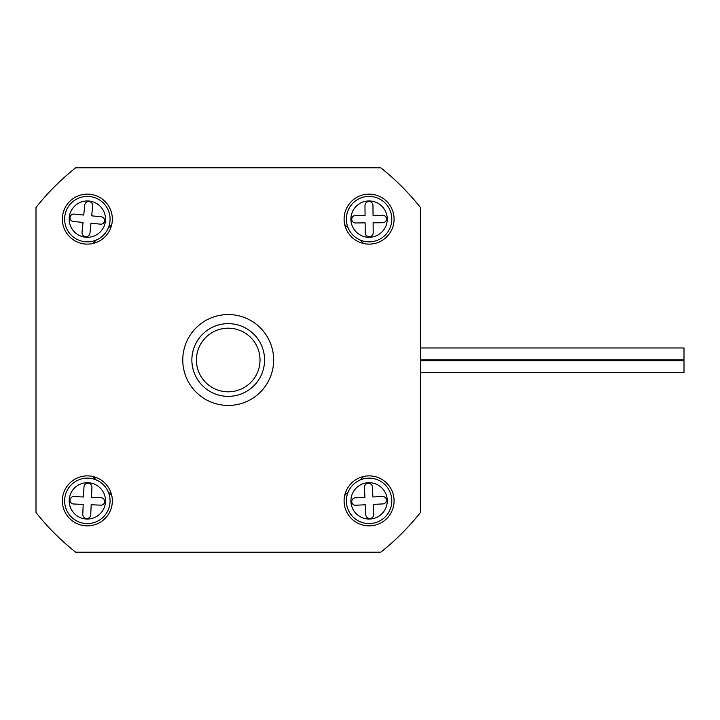 <?xml version="1.0" encoding="UTF-8"?>
<svg xmlns="http://www.w3.org/2000/svg" width="720" height="720" viewBox="0 0 720 720"><rect width="100%" height="100%" fill="white"/><g stroke="black" fill="none" stroke-linecap="round" stroke-linejoin="round"><path stroke-width="1.08" d="M228.222 314.559A45.441 45.441 0 0 1 273.663 360A45.441 45.441 0 0 1 228.222 405.441A45.441 45.441 0 0 1 182.781 360A45.441 45.441 0 0 1 228.222 314.559M369.09 244.125A24.993 24.993 0 0 0 394.083 219.132A24.993 24.993 0 0 0 369.09 194.139A24.993 24.993 0 0 0 344.097 219.132A24.993 24.993 0 0 0 369.09 244.125M87.345 244.125A24.993 24.993 0 0 0 112.338 219.132A24.993 24.993 0 0 0 87.345 194.139A24.993 24.993 0 0 0 62.352 219.132A24.993 24.993 0 0 0 87.345 244.125M87.345 525.861A24.993 24.993 0 0 0 112.338 500.868A24.993 24.993 0 0 0 87.345 475.875A24.993 24.993 0 0 0 62.352 500.868A24.993 24.993 0 0 0 87.345 525.861M369.09 525.861A24.993 24.993 0 0 0 394.083 500.868A24.993 24.993 0 0 0 369.09 475.875A24.993 24.993 0 0 0 344.097 500.868A24.993 24.993 0 0 0 369.09 525.861M36 512.532L36 207.468A245.385 245.385 0 0 1 75.69 167.778L380.754 167.778A245.385 245.385 0 0 1 420.435 207.468L420.435 512.532A245.385 245.385 0 0 1 380.754 552.222L75.69 552.222A245.385 245.385 0 0 1 36 512.532M344.691 495.441L348.192 491.94M360.162 479.979L363.663 476.469M92.772 476.469L96.282 479.979M108.243 491.94L111.744 495.441M111.744 224.559L108.243 228.06M96.282 240.021L92.772 243.531M363.663 243.531L360.162 240.021M348.192 228.06L344.691 224.559M224.073 328.464A31.806 31.806 0 0 0 196.677 364.149A31.806 31.806 0 0 0 232.371 391.536A31.806 31.806 0 0 0 259.758 355.851A31.806 31.806 0 0 0 224.073 328.464M232.965 396.045A36.351 36.351 0 0 1 192.177 364.743A36.351 36.351 0 0 1 223.479 323.955A36.351 36.351 0 0 1 264.258 355.257A36.351 36.351 0 0 1 232.965 396.045M346.365 219.312A22.725 22.725 0 0 1 368.901 196.407A22.725 22.725 0 0 1 391.806 218.943A22.725 22.725 0 0 1 369.27 241.848A22.725 22.725 0 0 1 346.365 219.312A22.725 22.725 0 0 0 369.27 241.848A22.725 22.725 0 0 0 391.806 218.943M386.433 218.988A3.708 3.708 0 0 0 382.689 215.307L373.05 215.388L372.969 205.47A3.987 3.987 0 0 0 368.946 201.51A3.987 3.987 0 0 0 364.986 205.533L365.067 215.451L355.428 215.532A3.708 3.708 0 0 0 351.747 219.276A3.708 3.708 0 0 0 355.491 222.957L365.13 222.876L365.211 232.794A3.987 3.987 0 0 0 369.234 236.754A3.987 3.987 0 0 0 373.194 232.731L373.113 222.813L382.752 222.732A3.708 3.708 0 0 0 386.433 218.988M64.737 216.882A22.725 22.725 0 0 1 89.595 196.524A22.725 22.725 0 0 1 109.962 221.373A22.725 22.725 0 0 1 85.104 241.74A22.725 22.725 0 0 1 64.737 216.882A22.725 22.725 0 0 0 85.104 241.74A22.725 22.725 0 0 0 109.962 221.373M104.607 220.842A3.708 3.708 0 0 0 101.286 216.783L91.692 215.829L92.664 205.956A3.987 3.987 0 0 0 89.091 201.591A3.987 3.987 0 0 0 84.726 205.173L83.745 215.046L74.151 214.092A3.708 3.708 0 0 0 70.092 217.413A3.708 3.708 0 0 0 73.413 221.481L83.007 222.426L82.026 232.299A3.987 3.987 0 0 0 85.608 236.664A3.987 3.987 0 0 0 89.973 233.091L90.954 223.218L100.548 224.172A3.708 3.708 0 0 0 104.607 220.842M64.647 499.896A22.725 22.725 0 0 1 88.326 478.17A22.725 22.725 0 0 1 110.052 501.849A22.725 22.725 0 0 1 86.373 523.566A22.725 22.725 0 0 1 64.647 499.896A22.725 22.725 0 0 0 86.373 523.566A22.725 22.725 0 0 0 110.052 501.849M104.679 501.615A3.708 3.708 0 0 0 101.133 497.745L91.494 497.331L91.926 487.422A3.987 3.987 0 0 0 88.11 483.264A3.987 3.987 0 0 0 83.952 487.08L83.52 496.989L73.89 496.575A3.708 3.708 0 0 0 70.02 500.121A3.708 3.708 0 0 0 73.566 503.991L83.205 504.405L82.773 514.314A3.987 3.987 0 0 0 86.589 518.481A3.987 3.987 0 0 0 90.747 514.665L91.179 504.747L100.809 505.161A3.708 3.708 0 0 0 104.679 501.615M346.392 501.975A22.725 22.725 0 0 1 367.983 478.179A22.725 22.725 0 0 1 391.779 499.77A22.725 22.725 0 0 1 370.188 523.566A22.725 22.725 0 0 1 346.392 501.975A22.725 22.725 0 0 0 370.188 523.566A22.725 22.725 0 0 0 391.779 499.77M386.415 500.031A3.708 3.708 0 0 0 382.527 496.503L372.897 496.971L372.411 487.062A3.987 3.987 0 0 0 368.235 483.264A3.987 3.987 0 0 0 364.437 487.449L364.923 497.358L355.293 497.826A3.708 3.708 0 0 0 351.765 501.714A3.708 3.708 0 0 0 355.653 505.242L365.283 504.774L365.76 514.683A3.987 3.987 0 0 0 369.945 518.472A3.987 3.987 0 0 0 373.734 514.296L373.257 504.387L382.887 503.919A3.708 3.708 0 0 0 386.415 500.031M420.435 360.693L684 360.693L684 372.51L420.435 372.51M420.435 347.976L684 347.976L684 359.784L420.435 359.784M387.261 218.979A18.18 18.18 0 0 0 368.937 200.952A18.18 18.18 0 0 0 350.91 219.276A18.18 18.18 0 0 0 369.234 237.303A18.18 18.18 0 0 0 387.261 218.979M105.435 220.932A18.18 18.18 0 0 0 89.145 201.042A18.18 18.18 0 0 0 69.264 217.332A18.18 18.18 0 0 0 85.554 237.222A18.18 18.18 0 0 0 105.435 220.932M105.507 501.651A18.18 18.18 0 0 0 88.128 482.706A18.18 18.18 0 0 0 69.192 500.085A18.18 18.18 0 0 0 86.571 519.03A18.18 18.18 0 0 0 105.507 501.651M387.243 499.986A18.18 18.18 0 0 0 368.208 482.715A18.18 18.18 0 0 0 350.937 501.75A18.18 18.18 0 0 0 369.972 519.021A18.18 18.18 0 0 0 387.243 499.986"/></g></svg>
